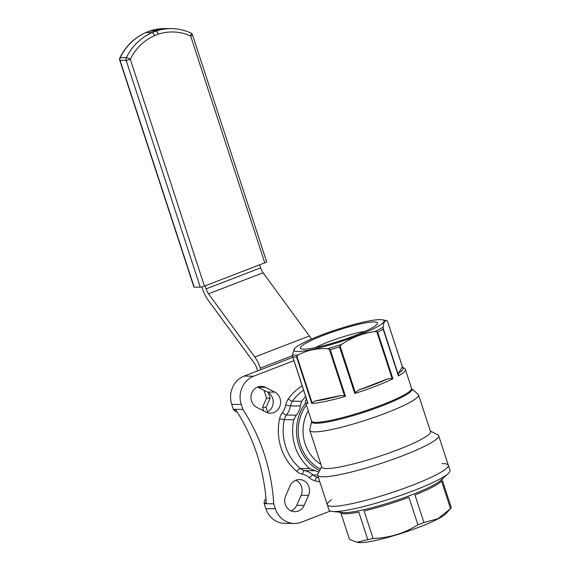 <?xml version="1.0" encoding="UTF-8"?>
<svg xmlns="http://www.w3.org/2000/svg" width="571" height="571" viewBox="0 0 571 571"><rect width="100%" height="100%" fill="white"/><g stroke="black" fill="none" stroke-linecap="round" stroke-linejoin="round"><path stroke-width="0.86" d="M295.735 480.254A11.07 10.214 -89.4 0 1 301.145 495.278L296.742 505.278A11.07 10.214 -89.4 0 1 291.103 510.888M237.051 411.77A4.611 4.254 -89.4 0 1 233.689 409.814L235.816 409.842A184.483 170.244 -89.4 0 1 266.3 503.101L264.166 503.072A4.611 4.254 -89.4 0 1 265.993 498.961M257.6 387.024A11.07 10.214 -89.4 0 1 258.185 387.302L267.399 392.049A11.07 10.214 -89.4 0 1 273.209 402.512A11.07 10.214 -89.4 0 1 266.586 412.405M233.689 409.814A184.483 170.244 90.6 0 0 233.353 409.307L231.74 404.361A22.141 20.428 -89.4 0 1 244.181 376.082L292.837 357.325M274.794 392.134L265.572 387.381A11.07 10.214 90.6 0 0 261.304 386.31A11.07 10.214 90.6 0 0 251.226 394.889A11.07 10.214 90.6 0 0 256.779 407.38L265.993 412.126A11.07 10.214 90.6 0 0 270.269 413.197A11.07 10.214 90.6 0 0 280.347 404.618A11.07 10.214 90.6 0 0 274.794 392.134L267.399 392.049M290.097 485.864L285.7 495.864A11.07 10.214 90.6 0 0 294.793 511.68A11.07 10.214 90.6 0 0 304.136 505.364L308.533 495.364A11.07 10.214 90.6 0 0 299.44 479.547A11.07 10.214 90.6 0 0 290.097 485.864M330.295 511.045L301.424 522.179A22.141 20.428 -89.4 0 1 294.358 523.457A22.141 20.428 -89.4 0 1 275.343 508.747L273.73 503.808A184.483 170.244 90.6 0 0 242.875 409.414L241.262 404.468A22.141 20.428 -89.4 0 1 253.702 376.189L293.937 360.679M233.353 409.307L242.875 409.414M294.358 523.457L284.829 523.35A22.141 20.428 -89.4 0 1 265.822 508.64L264.209 503.701L273.73 503.808M264.209 503.701A184.483 170.244 90.6 0 0 264.166 503.072M309.825 430.47L321.808 467.135A57.193 7.601 -18.1 0 0 378.53 456.6A57.193 7.601 -18.1 0 0 430.527 431.605L418.543 394.932A57.193 7.601 -18.1 0 0 418.193 394.425L411.748 388.694A52.825 7.023 161.9 0 1 364.034 412.255A52.825 7.023 161.9 0 1 311.623 421.419L309.803 429.856A57.193 7.601 -18.1 0 0 309.825 430.47A57.193 7.601 -18.1 0 0 366.546 419.928A57.193 7.601 -18.1 0 0 418.543 394.932M392.07 378.345L392.905 378.794A52.575 6.995 161.9 0 1 354.798 393.49L355.298 392.52L358.966 389.943L387.723 378.858L392.07 378.345L376.831 331.722L374.862 331.587A51.654 6.866 -18.1 0 0 383.141 327.269C383.555 322.437 384.854 320.245 387.024 320.695A51.654 6.866 -18.1 0 0 386.96 320.681L387.024 320.695M383.141 327.269L383.191 329.289A52.575 6.995 161.9 0 1 377.667 332.172L376.831 331.722M311.623 421.419L311.595 421.041A52.575 6.995 -18.1 0 0 360.929 412.262A52.575 6.995 -18.1 0 0 411.548 388.373L405.41 369.601A52.575 6.995 161.9 0 1 398.43 375.911L398.565 373.198L401.913 367.538L402.719 367.774M387.481 321.152L402.591 367.389M292.445 356.054L292.388 354.926A51.654 6.866 -18.1 0 0 298.069 354.984L296.556 356.889A52.575 6.995 161.9 0 1 292.759 356.846L307.997 403.469A52.575 6.995 161.9 0 1 305.456 402.269L305.371 400.878L306.406 398.843M311.795 403.511A52.575 6.995 161.9 0 0 345.469 396.331L344.549 395.796L340.673 395.525L315.263 400.942L312.059 402.719L311.795 403.511L296.556 356.889M318.804 472.131L309.618 468.591C295.55 455.651 290.225 439.37 293.651 419.756L296.285 415.174C298.683 412.483 300.025 409.421 300.303 405.988L301.666 401.306L305.621 396.431M294.615 348.481A47.472 6.31 -18.1 0 0 310.824 349.738A47.472 6.31 -18.1 0 0 357.246 335.741A47.472 6.31 -18.1 0 0 382.392 319.796A47.472 6.31 -18.1 0 0 337.304 329.431A47.472 6.31 -18.1 0 0 294.615 348.481L292.388 354.926M365.047 331.351A33.582 4.468 -18.1 0 0 315.442 347.568M354.598 335.705A40.584 5.396 -18.1 0 0 377.417 323.728A40.584 5.396 -18.1 0 0 337.283 330.402A40.584 5.396 -18.1 0 0 300.953 348.717A40.584 5.396 -18.1 0 0 354.598 335.705M298.069 354.984C306.962 350.251 316.791 348.153 327.547 348.703A51.654 6.866 -18.1 0 0 341.508 344.449L339.559 346.868A52.575 6.995 161.9 0 1 330.231 349.709L327.547 348.703M331.501 499.775A63.645 8.465 -18.1 0 0 327.319 504.771A63.645 8.465 -18.1 0 0 412.333 485.271A63.645 8.465 -18.1 0 0 448.314 465.222A63.645 8.465 -18.1 0 0 441.975 463.666M321.651 466.65L317.854 473.973A63.645 8.465 -18.1 0 0 317.662 475.229A63.645 8.465 -18.1 0 0 402.676 455.729A63.645 8.465 -18.1 0 0 438.656 435.68A63.645 8.465 -18.1 0 0 437.757 434.781L430.37 431.119M341.508 344.449C351.757 337.504 362.878 333.214 374.862 331.587M340.444 512.287L340.516 512.501A53.503 7.116 -18.1 0 0 358.774 512.066L367.781 539.624L356.968 542.243L349.516 539.417L340.887 513.015M441.526 481.082L450.533 508.633L437.936 518.725L423.953 522.501L414.946 494.95A53.503 7.116 -18.1 0 0 441.526 481.082M442.154 479.04L442.225 479.255A53.503 7.116 -18.1 0 1 442.225 479.897L451.233 507.448A53.503 7.116 -18.1 0 1 450.533 508.633M367.781 539.624A53.503 7.116 -18.1 0 0 373.099 538.489L364.091 510.931A53.503 7.116 -18.1 0 0 408.929 497.27L417.936 524.82A53.503 7.116 -18.1 0 0 420.984 523.664A53.503 7.116 -18.1 0 0 423.953 522.501M448.314 465.222A63.645 8.465 -18.1 0 1 412.333 485.271A63.645 8.465 -18.1 0 1 327.319 504.771L329.017 509.989A63.645 8.465 -18.1 0 0 332.336 511.466L342.907 512.537A53.503 7.116 -18.1 0 0 411.584 494.9A53.503 7.116 -18.1 0 0 440.312 480.696L448.214 473.587A63.645 8.465 -18.1 0 0 450.012 470.44L438.656 435.68M356.968 542.243L358.017 542.45A47.472 6.31 -18.1 0 0 419.735 526.919A47.472 6.31 -18.1 0 0 445.787 513.764L449.969 509.246M417.936 524.82C404.361 533.328 389.415 537.882 373.099 538.489M332.336 511.466A63.645 8.465 -18.1 0 0 414.039 490.489A63.645 8.465 -18.1 0 0 448.214 473.587M263.716 410.956L262.532 407.33L266.571 398.151L264.002 390.3M257.657 370.886L256.729 368.052A7.38 2.669 68.9 0 0 254.288 363.127L208.008 299.939A16.602 6.003 68.9 0 1 202.519 288.855L201.884 286.913M262.532 407.33L266.086 407.373L270.126 398.194L268.284 392.562M260.804 369.673L260.283 368.095A16.602 6.003 68.9 0 0 254.794 357.011L208.515 293.822A7.38 2.669 68.9 0 1 206.074 288.897L205.075 285.85M266.086 407.373L267.578 411.934M266.571 398.151L270.126 398.194M311.373 339.117A16.602 6.003 -111.1 0 0 309.361 335.976L263.074 272.788A7.38 2.669 -111.1 0 1 260.64 267.863L259.641 264.816M204.454 286.092L264.794 262.824L190.657 36.016A3.319 0.443 -18.1 0 0 192.534 34.967A3.319 3.319 0 0 0 190.764 32.982A3.319 1.185 114.7 0 1 190.657 36.016A51.29 47.329 -89.4 0 0 158.224 34.239L154.463 35.688A3.319 1.199 -111.1 0 0 152.157 32.547A3.319 3.062 90.6 0 0 152.036 32.597A3.319 1.178 66.4 0 1 154.463 35.688A51.29 47.329 -89.4 0 0 130.316 59.277A3.319 0.585 -153.9 0 0 126.334 57.714A3.319 3.062 90.6 0 0 126.148 60.376L200.285 287.192L194.169 287.12A3.319 0.443 161.9 0 1 193.904 287.042L119.767 60.226A3.319 0.443 -18.1 0 0 120.038 60.305L126.148 60.376A3.319 0.443 -18.1 0 0 130.316 59.277L204.454 286.092A3.319 0.443 161.9 0 1 200.285 287.192M192.534 34.967L266.671 261.782A3.319 0.443 161.9 0 1 264.794 262.824M194.169 287.12L120.038 60.305A3.319 3.062 -89.4 0 1 120.217 57.642L126.334 57.714A54.609 50.391 -89.4 0 1 152.036 32.597L145.926 32.526A54.609 50.391 90.6 0 0 120.217 57.642A3.319 0.585 -153.9 0 0 119.946 57.735C125.784 46.087 134.378 37.693 145.741 32.568A3.319 1.178 66.4 0 1 145.926 32.526A3.319 3.062 -89.4 0 1 146.048 32.476L152.157 32.547L155.926 31.098A3.319 1.199 68.9 0 1 158.224 34.239A3.319 1.221 -108.5 0 0 156.047 31.048A54.609 50.391 -89.4 0 1 171.457 28.621L165.34 28.55A54.609 50.391 90.6 0 0 149.937 30.984A3.319 1.221 -108.5 0 0 149.78 31.005A3.319 1.221 -108.5 0 0 149.709 31.034M190.578 32.94A3.319 1.185 114.7 0 1 190.764 32.982C184.597 30.163 178.166 28.707 171.457 28.621M317.612 475.008L313.051 474.958A3.69 1.099 -47.8 0 0 309.439 477.77A14.76 13.618 90.6 0 0 315.078 480.825A51.654 47.664 90.6 0 0 319.789 481.746M309.439 477.77A16.602 15.324 90.6 0 0 302.516 474.208A14.76 13.618 90.6 0 1 296.763 471.389A51.654 47.664 90.6 0 1 279.576 418.8A14.76 13.618 90.6 0 1 282.402 412.676A16.602 15.324 90.6 0 0 285.707 405.167L290.468 405.881L300.303 405.988M302.152 385.825A51.654 47.664 90.6 0 0 288.312 398.936A14.76 13.618 90.6 0 0 285.707 405.167M296.742 505.278L304.136 505.364M301.145 495.278L308.533 495.364M258.185 387.302L265.572 387.381M244.181 376.082L253.702 376.189M231.74 404.361L241.262 404.468M265.822 508.64L275.343 508.747M308.226 410.735A38.742 35.752 90.6 0 0 320.895 464.344M398.437 375.019L383.198 328.396M401.913 367.538A50.733 6.745 161.9 0 1 398.565 373.198M303.572 390.157A47.964 44.26 90.6 0 0 292.423 401.206L301.666 401.306M288.312 398.936A3.69 0.856 -144.4 0 0 292.423 401.206A11.07 10.214 90.6 0 0 290.468 405.881A20.292 18.729 90.6 0 1 286.435 415.06L296.285 415.174M306.905 400.371A50.733 6.745 161.9 0 1 306.613 399.472M312.059 402.719L296.82 356.104M340.673 395.525A50.733 6.745 161.9 0 1 315.263 400.942M305.656 402.89A44.274 40.855 90.6 0 0 319.574 470.647M282.402 412.676A3.69 0.899 -142.3 0 0 286.435 415.06A11.07 10.214 90.6 0 0 284.315 419.649L293.651 419.756M279.576 418.8L284.315 419.649A47.964 44.26 90.6 0 0 300.275 468.491L309.618 468.591M296.763 471.389A3.69 1.135 -50 0 1 300.275 468.491A11.07 10.214 90.6 0 0 304.586 470.597L314.435 470.711M318.325 477.256L317.283 477.249A11.07 10.214 90.6 0 1 313.051 474.958A20.292 18.729 90.6 0 0 304.586 470.597A3.69 1.399 -78.2 0 0 302.516 474.208M307.683 402.676L292.63 356.618M306.327 404.939A42.432 39.156 90.6 0 0 320.41 469.034M315.078 480.825A3.69 1.385 -75.8 0 1 317.283 477.249A47.964 44.26 90.6 0 0 318.404 477.513M387.723 378.858A50.733 6.745 161.9 0 1 358.966 389.943M344.549 395.796L329.31 349.174M398.43 375.911L383.191 329.289M392.905 378.794L377.667 332.172M355.298 392.52L340.059 345.898M354.798 393.49L339.559 346.868M345.469 396.331L330.231 349.709M292.395 355.712L260.283 368.095M260.64 267.863L206.074 288.897M309.361 335.976L254.794 357.011M263.074 272.788L208.515 293.822M149.495 31.148A3.319 1.199 68.9 0 1 149.638 31.055A3.319 1.199 68.9 0 1 149.809 31.027A3.319 3.062 -89.4 0 1 149.937 30.984L156.047 31.048A3.319 3.062 90.6 0 0 155.926 31.098L149.809 31.027L146.048 32.476A3.319 1.199 -111.1 0 0 145.876 32.511A3.319 1.199 -111.1 0 0 145.805 32.54M145.584 32.683A3.319 1.178 66.4 0 1 145.741 32.568A3.319 3.319 0 0 1 145.876 32.511L149.638 31.055A3.319 3.319 0 0 1 149.78 31.005L165.34 28.55M405.41 369.601C405.31 368.666 404.261 367.91 402.262 367.317M402.619 367.396L387.566 321.352M307.755 402.955L292.516 356.333M327.319 504.771L317.662 475.229M311.595 421.041L305.456 402.269M382.392 319.796L386.96 320.681M119.946 57.735A3.319 3.319 0 0 0 119.767 60.226"/></g></svg>
